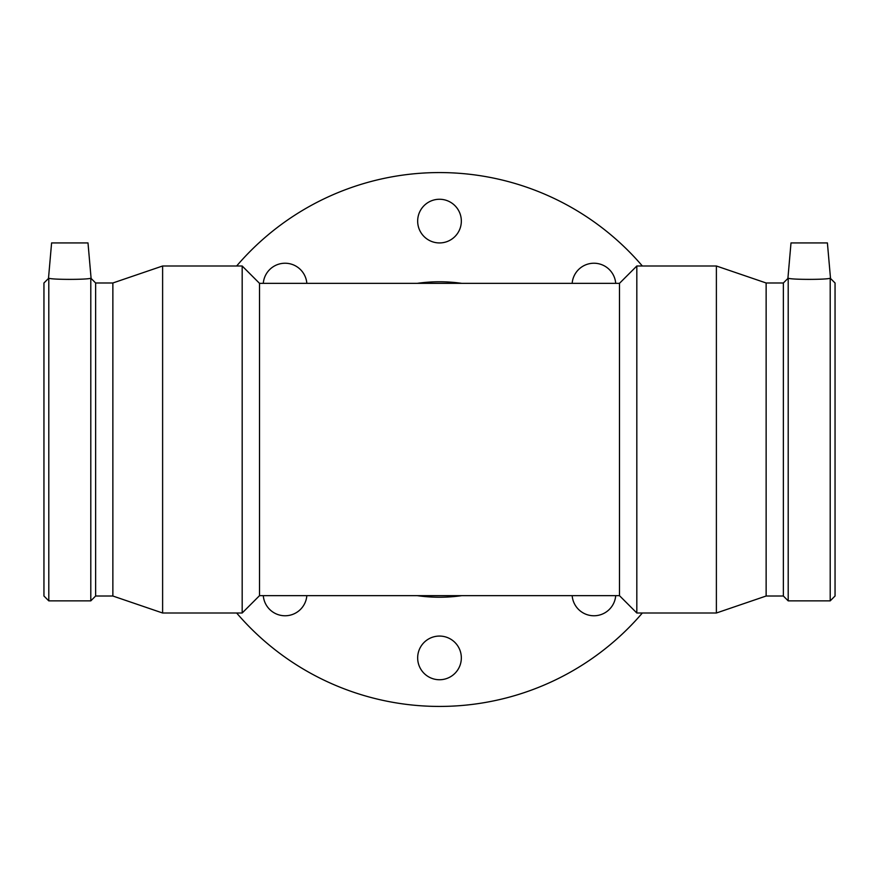 <?xml version="1.0" encoding="UTF-8"?>
<svg xmlns="http://www.w3.org/2000/svg" width="879" height="879" viewBox="0 0 879 879"><rect width="100%" height="100%" fill="white"/><g stroke="black" fill="none" stroke-linecap="round" stroke-linejoin="round"><path stroke-width="1.32" d="M306.837 595.654A21.843 21.843 0 0 1 269.622 609.378A21.843 21.843 0 0 1 263.293 595.654M439.5 679.742A21.843 21.843 0 0 1 420.591 646.977A21.843 21.843 0 0 1 458.409 646.977A21.843 21.843 0 0 1 439.5 679.742M615.707 595.654A21.843 21.843 0 0 1 586.381 614.421A21.843 21.843 0 0 1 572.163 595.654M572.163 283.346A21.843 21.843 0 0 1 609.378 269.622A21.843 21.843 0 0 1 615.707 283.346M439.5 199.258A21.843 21.843 0 0 1 458.409 232.023A21.843 21.843 0 0 1 420.591 232.023A21.843 21.843 0 0 1 439.5 199.258M263.293 283.346A21.843 21.843 0 0 1 292.619 264.579A21.843 21.843 0 0 1 306.837 283.346M417.25 283.346A157.737 157.737 0 0 1 461.75 283.346M461.75 595.654A157.737 157.737 0 0 1 417.25 595.654M236.649 265.996A266.93 266.93 0 0 1 642.351 265.996M642.351 613.004A266.93 266.93 0 0 1 236.649 613.004M619.475 595.654L259.525 595.654L259.525 283.346L619.475 283.346L619.475 595.654L636.825 613.004L716.385 613.004L716.385 265.996L636.825 265.996L636.825 613.004M91.075 278.138L87.999 242.934L51.597 242.934L48.51 278.138M830.205 278.171L830.205 278.171C827.743 279.775 790.671 279.775 788.199 278.171L788.199 600.862L830.205 600.862L830.205 278.171L835.05 282.983L835.05 596.017L830.205 600.862M787.925 278.138L791.001 242.934L827.403 242.934L830.49 278.138M48.795 278.171L48.795 600.862L90.801 600.862L90.801 278.171C88.329 279.775 51.257 279.775 48.795 278.171L43.95 282.983L43.95 596.017L48.795 600.862M90.801 600.862L95.635 596.017L95.635 282.983L90.801 278.138M95.635 282.983L112.864 282.983L112.864 596.017L162.615 613.004L242.175 613.004L242.175 265.996L162.615 265.996L162.615 613.004M112.864 282.983L162.615 265.996M259.525 283.346L242.175 265.996M619.475 283.346L636.825 265.996M716.385 613.004L766.136 596.017L766.136 282.983L716.385 265.996M766.136 282.983L783.365 282.983L783.365 596.017L788.199 600.862M783.365 282.983L788.199 278.138M95.635 596.017L112.864 596.017M259.525 595.654L242.175 613.004M766.136 596.017L783.365 596.017"/></g></svg>
